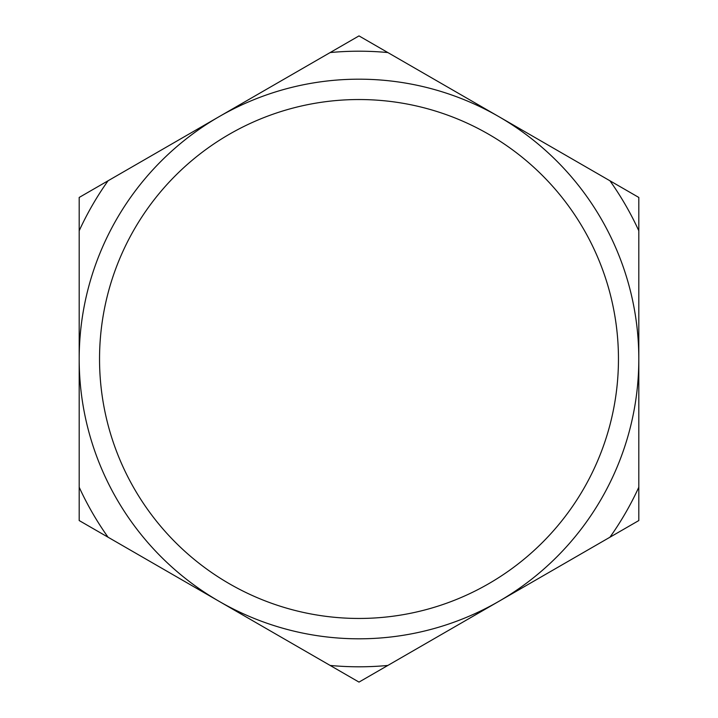 <?xml version="1.0" encoding="UTF-8"?>
<svg xmlns="http://www.w3.org/2000/svg" width="718" height="718" viewBox="0 0 718 718"><rect width="100%" height="100%" fill="white"/><g stroke="black" fill="none" stroke-linecap="round" stroke-linejoin="round"><path stroke-width="1.08" d="M108.05 537.208L359 682.1L638.814 520.55L638.814 197.45L359 35.9L79.186 197.45L79.186 520.55L108.05 537.208A307.798 307.798 0 0 1 79.186 487.226M359 99.533A259.467 259.467 0 0 1 583.698 488.734A259.467 259.467 0 0 1 134.302 488.734A259.467 259.467 0 0 1 359 99.533M359 79.186A279.814 279.814 0 0 1 601.325 498.902A279.814 279.814 0 0 1 116.675 498.902A279.814 279.814 0 0 1 359 79.186M387.864 665.442A307.798 307.798 0 0 1 330.136 665.442M638.814 487.226A307.798 307.798 0 0 1 609.95 537.208M609.95 180.792A307.798 307.798 0 0 1 638.814 230.774M330.136 52.558A307.798 307.798 0 0 1 387.864 52.558M79.186 230.774A307.798 307.798 0 0 1 108.05 180.792"/></g></svg>
